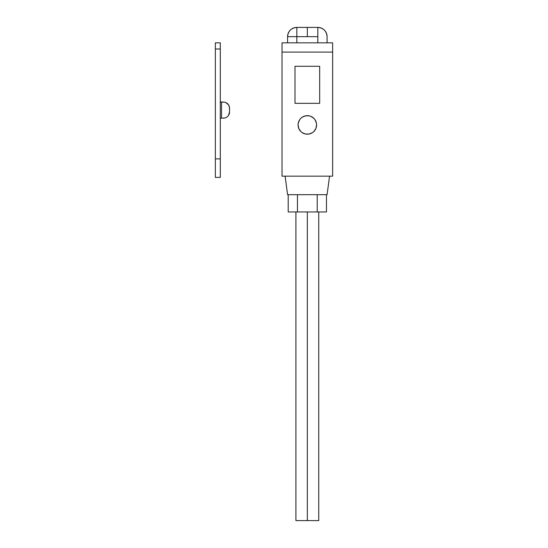 <?xml version="1.0" encoding="UTF-8"?>
<svg xmlns="http://www.w3.org/2000/svg" width="548" height="548" viewBox="0 0 548 548"><rect width="100%" height="100%" fill="white"/><g stroke="black" fill="none" stroke-linecap="round" stroke-linejoin="round"><path stroke-width="0.82" d="M307.332 211.966L307.332 520.6L318.751 520.6L307.332 520.6L307.332 211.966M298.071 124.937A9.261 9.261 0 0 0 305.524 134.013L302.188 132.63L300.784 131.479L298.776 128.472L298.071 124.93L298.249 123.122L299.633 119.786L300.784 118.382L302.188 117.231L305.524 115.847L309.141 115.847L310.874 116.375L313.881 118.382L315.031 119.786L316.415 123.122L316.593 124.93A9.261 9.261 0 0 1 307.332 134.185A9.261 9.261 0 0 1 298.071 124.93A9.261 9.261 0 0 1 307.332 115.669A9.261 9.261 0 0 1 316.593 124.93L315.888 128.472L313.881 131.479L312.476 132.63L309.141 134.013A9.261 9.261 0 0 0 313.874 131.486L312.476 132.63M313.888 131.472A9.261 9.261 0 0 0 316.593 124.937M296.838 42.833L296.838 36.661L307.332 36.661L307.332 27.4L296.838 27.4L296.838 36.661L317.826 36.661L317.826 42.833L317.826 27.4L307.332 27.4L317.826 27.4A9.261 9.261 0 0 1 327.088 36.661C326.54 31.037 323.45 27.948 317.826 27.4L317.826 36.661L307.332 36.661L307.332 27.4L296.838 27.4C291.214 27.948 288.132 31.037 287.577 36.661L287.577 42.833L287.577 36.661A9.261 9.261 0 0 1 296.838 27.4L296.838 36.661L287.577 36.661L296.838 36.661L296.838 42.833M326.471 211.966L288.2 211.966L288.2 194.684L288.2 211.966L297.454 211.966L297.454 194.684L297.454 211.966L317.21 211.966L317.21 194.684L317.21 211.966L326.471 211.966L326.471 194.684L326.471 211.966M327.088 194.684L287.577 194.684L285.111 176.161L282.021 176.161L282.021 42.833L332.643 42.833L332.643 176.161L329.554 176.161L332.643 176.161L332.643 52.094L282.021 52.094L282.021 176.161L329.554 176.161L327.088 194.684L287.577 194.684L285.111 176.161L329.554 176.161L327.088 194.684M309.141 134.013L305.524 134.013M294.988 103.325L294.988 66.287L319.676 66.287L319.676 103.325L294.988 103.325L294.988 66.287L294.988 103.325L319.676 103.325L319.676 66.287L294.988 66.287L319.676 66.287L319.676 103.325L294.988 103.325M316.593 124.923A9.261 9.261 0 0 0 313.888 118.389M313.874 118.375A9.261 9.261 0 0 0 300.79 118.375M300.784 118.389A9.261 9.261 0 0 0 298.071 124.923M299.633 130.075L300.784 131.479M327.088 42.833L327.088 36.661L327.088 42.833M295.913 520.6L307.332 520.6L295.913 520.6L295.913 211.966M282.021 52.094L332.643 52.094L332.643 42.833L282.021 42.833L282.021 52.094M220.296 42.833L220.296 177.394L220.296 158.879L215.357 158.879L215.357 177.394L220.296 177.394L215.357 177.394L215.357 49.005L215.357 158.879L220.296 158.879L220.296 49.005L215.357 49.005L220.296 49.005L220.296 42.833L215.357 42.833L215.357 49.005L215.357 42.833L220.296 42.833M229.441 113.169A6.172 6.172 0 0 0 229.557 111.963L228.516 115.395L229.557 111.963L229.441 107.059L228.516 104.832L229.085 105.901M227.749 116.334L228.516 115.395A6.172 6.172 0 0 1 226.81 117.101L225.749 117.669A6.172 6.172 0 0 0 225.749 117.669M220.508 101.962L223.385 102.092A6.172 6.172 0 0 1 224.591 102.209L221.529 102.092L221.529 118.142L224.591 118.019A6.172 6.172 0 0 0 224.591 118.019M228.516 104.832A6.172 6.172 0 0 0 226.81 103.127L228.516 104.832L225.749 102.558A6.172 6.172 0 0 0 225.742 102.558M220.906 102.079L221.529 102.092L221.529 118.142L223.385 118.142A6.172 6.172 0 0 0 229.557 111.963M220.31 118.745L220.296 119.361L220.31 118.745M220.906 118.149L221.529 118.142M215.357 100.853L215.357 101.332M215.357 118.895L215.357 119.361M223.385 102.092A6.172 6.172 0 0 1 229.557 108.264M220.46 101.928L220.296 100.853M318.751 211.966L318.751 520.6"/></g></svg>
